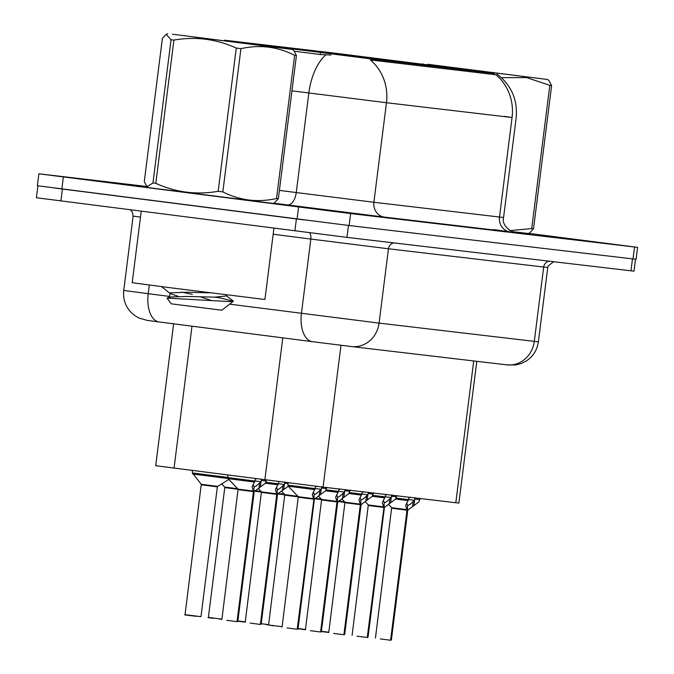 <?xml version="1.0" encoding="UTF-8"?>
<svg xmlns="http://www.w3.org/2000/svg" width="674" height="674" viewBox="0 0 674 674"><rect width="100%" height="100%" fill="white"/><g stroke="black" fill="none" stroke-linecap="round" stroke-linejoin="round"><path stroke-width="1.01" d="M280.241 47.003L309.652 50.651L280.241 47.003M303.586 49.758L332.99 53.406L303.586 49.758M326.932 52.505L356.335 56.153L326.932 52.505M350.278 55.26L379.681 58.908L350.278 55.26M256.904 44.257L286.307 47.905L256.904 44.257M317.083 51.831L346.495 55.479L317.083 51.831M340.429 54.586L369.832 58.225L340.429 54.586M363.775 57.332L393.178 60.98L363.775 57.332M387.12 60.087L416.524 63.727L387.12 60.087M293.738 49.084L323.149 52.724L293.738 49.084M377.272 59.405L406.675 63.053L377.272 59.405M400.617 62.16L430.02 65.808L400.617 62.16M423.963 64.906L453.366 68.554L423.963 64.906M447.3 67.661L476.712 71.301L447.3 67.661M353.926 56.658L383.329 60.306L353.926 56.658M469.146 70.121L494.396 73.483L372.874 59.16L224.509 40.196L336.183 53.322L469.146 70.121M476.788 361.323L458.876 503.09L323.073 487.117L155.702 465.717L173.631 323.815M148.162 187.591L275 203.674L148.179 187.608M504.219 116.341L512.063 117.529A46.826 43.229 -83.3 0 0 495.938 74.747L370.329 59.944A46.826 43.229 96.7 0 1 386.463 102.726L291.96 90.838M146.738 186.471L38.856 173.791L37.348 185.729L349.14 225.52L636.087 259.305L637.596 247.358L528.576 233.33M330.926 55.024L320.234 54.527L294.471 51.216M511.785 231.57L530.194 233.735L511.777 231.57M38.856 173.791L350.649 213.574L637.596 247.358M37.913 185.83L36.404 197.752L346.967 237.383L634.015 271.175L635.523 259.254M55.217 188.105L304.244 219.935M326.907 487.336L325.5 490.883L315.803 498.086L313.924 499.105L314.21 494.691M299.079 497.319L313.637 499.173A0.666 0.607 96.8 0 1 313.654 499.072L312.281 494.463L315.137 488.633L287.865 485.12L288.16 482.795M297.318 629.238L313.907 499.215L314.396 499.266L313.899 499.198A0.666 0.632 96.7 0 1 313.924 499.105M296.973 629.213L286.989 627.915M303.367 497.892L313.637 499.173L303.367 497.892M313.654 499.072L314.236 494.438L313.351 492.003M315.154 488.515L321.212 489.299L315.154 488.515M313.907 499.215L297.242 628.985M297.512 629.011L297.007 629.221M314.505 494.472L316.376 493.579L321.195 489.299L322.012 486.721M315.137 488.633L315.306 487.31L316.696 486.131M266.727 479.762L265.312 483.309L255.623 490.512L253.736 491.523L254.022 487.117M238.899 489.745L253.449 491.599A0.666 0.607 96.8 0 1 253.466 491.498L252.093 486.889L254.949 481.059L227.677 477.546L227.989 475.086M237.13 621.664L253.719 491.632L254.208 491.691L253.719 491.632A0.666 0.632 96.7 0 1 253.736 491.523M236.785 621.639L226.801 620.341M243.179 490.318L253.449 491.599L243.179 490.318M253.466 491.498L254.056 486.864L253.163 484.429M254.974 480.941L261.023 481.725L254.974 480.941M254.267 491.169L261.571 492.071L254.528 491.186L253.449 491.599L237.054 621.403M237.324 621.436L236.818 621.639M254.325 486.898L256.196 486.005L261.007 481.725L261.824 479.147M254.957 481.059L255.126 479.736L256.508 478.557M227.694 477.419L192.427 472.954L201.273 484.294L217.677 486.375L217.365 486.864L201.93 484.901M192.284 470.233L192.427 472.954M427.695 64.291L547.65 79.524L427.695 64.291M509.889 230.618L531.719 228.587L549.816 85.354L526.596 77.594L502.088 77.636M549.816 85.354L551.618 85.573L533.522 228.798L529.722 232.842M511.751 231.561L528.205 233.49L529.722 232.85M531.719 228.587L533.522 228.798M524.49 76.617L448.193 66.962L524.734 76.634M547.65 79.524L548.872 80.45L551.618 85.573M517.169 75.749L515.913 75.429M141.228 211.24L132.197 282.718L173.033 288.093L264.924 299.483L273.93 228.2M172.502 34.222L292.457 49.463L172.502 34.222M152.956 182.949L171.053 39.724L166.192 34.34L162.383 38.393L144.287 181.618L147.042 186.732L152.956 182.949L155.812 183.328C175.737 192.402 196.522 195.056 218.174 191.298L222.833 191.879C239.843 200.507 257.746 202.722 276.525 198.518L278.337 198.729L274.529 202.781L273.012 203.422L162.56 189.605L148.255 187.658L147.033 186.732M171.053 39.724L173.909 40.095L155.812 183.328M218.174 191.298L236.271 48.065C216.244 38.974 195.452 36.32 173.909 40.095M236.271 48.065L240.93 48.654L222.833 191.879M276.525 198.518L294.622 55.293C277.612 46.658 259.709 44.45 240.93 48.654M294.622 55.293L296.425 55.504L278.337 198.729M269.297 46.548L193 36.901L269.549 46.565M161.457 286.61L170.21 293.578L178.206 296.324M181.475 292.112L192.317 294.353M233.347 301.286L221.83 310.217L171.263 303.831L167.068 298.135L229.901 301.59L233.347 301.286L219.707 297.815L214.062 297.124M200.422 296.846L211.88 300.629M292.457 49.463L293.679 50.382L296.425 55.504M261.975 45.68L260.72 45.36M226.489 294.841L226.354 295.962L215.048 297.141L186.968 296.459L169.705 297.015L167.076 298.135M210.541 292.845L187.498 292.246L170.177 292.828L169.368 297.327L169.873 297.925M169.899 293.114L170.21 293.578M350.253 490.091L348.846 493.629L339.148 500.833L337.27 501.852L337.556 497.446M322.425 500.066L336.983 501.919A0.666 0.607 96.8 0 1 337 501.818L335.627 497.21L338.483 491.388L326.106 489.821M320.664 631.993L337.253 501.962L337.741 502.012L337.253 501.962A0.666 0.632 96.7 0 1 337.27 501.852M320.319 631.968L310.326 630.67M326.713 500.647L336.983 501.919L326.713 500.647M337 501.818L337.581 497.193L336.688 494.758M338.5 491.27L344.557 492.054L338.5 491.27M337.8 501.498L345.105 502.4L338.053 501.515L336.975 501.928L320.588 631.732M320.858 631.765L320.344 631.968M337.851 497.227L339.721 496.325L344.54 492.054L345.349 489.476M338.483 491.388L338.651 490.057L340.041 488.886M373.598 492.837L372.191 496.384L362.494 503.588L360.607 504.599L360.893 500.192M345.77 502.821L360.32 504.674A0.666 0.607 96.8 0 1 360.346 504.573L358.964 499.965L361.82 494.135L349.452 492.576M344.01 634.74L360.598 504.708L361.079 504.767L360.598 504.708A0.666 0.632 96.7 0 1 360.607 504.599M343.656 634.714L333.672 633.417M343.934 634.478L360.329 504.683L345.155 502.753L361.079 504.759L362.494 503.579M360.346 504.573L360.927 499.94L360.034 497.505M361.197 499.973L363.067 499.08L367.886 494.8L361.845 494.017L367.903 494.8L368.695 492.222M367.886 494.8L367.279 499.72M344.195 634.512L343.689 634.723M361.828 494.135L361.997 492.812L363.379 491.632M396.944 495.584L395.528 499.131L385.84 506.334L383.953 507.354L384.239 502.939M369.116 505.567L383.666 507.421A0.666 0.607 96.8 0 1 383.683 507.32L382.31 502.711L385.166 496.89M367.355 637.494L383.944 507.463L384.424 507.514L383.936 507.455A0.666 0.632 96.7 0 1 383.953 507.354M367.001 637.469L357.018 636.172M373.396 506.149L383.666 507.421L373.396 506.149M383.683 507.32L384.273 502.694L383.38 500.251M384.542 502.72L386.413 501.827L391.232 497.555L385.191 496.772L391.24 497.555L392.041 494.977M391.232 497.555L390.625 502.475M383.944 507.463L367.279 637.233M367.541 637.267L367.035 637.469M386.724 494.387L385.343 495.559L385.174 496.89L372.798 495.323M420.281 498.339L418.874 501.886L409.185 509.089L407.298 510.1L407.585 505.694M392.453 508.322L407.012 510.167A0.666 0.607 96.8 0 1 407.029 510.075L405.655 505.466L408.511 499.636L396.144 498.078M390.693 640.241L407.281 510.21L407.77 510.26L407.281 510.21A0.666 0.632 96.7 0 1 407.298 510.1M390.347 640.216L380.363 638.918M396.742 508.895L407.012 510.167L396.742 508.895M407.029 510.075L407.618 505.441L406.725 503.006M407.88 505.475L409.758 504.582L414.569 500.302L408.528 499.518L414.586 500.302L415.386 497.724M414.569 500.302L413.962 505.222M407.829 509.746L407.012 510.176L390.617 639.98M390.886 640.014L390.381 640.216M408.52 499.636L408.688 498.313L410.07 497.134M238.234 489.316L224.787 487.597L238.234 489.316L224.796 487.605L224.611 487.049L237.72 488.734M221.872 483.78L223.667 486.064M284.917 494.817L277.873 493.932M288.657 486.055L277.081 494.278L277.368 489.863M262.237 492.492L276.795 494.345A0.666 0.607 96.8 0 1 276.812 494.244L275.439 489.636L278.295 483.806M260.476 624.419L277.065 494.387L277.553 494.438L277.065 494.387A0.666 0.632 96.7 0 1 277.081 494.278M260.13 624.394L250.147 623.096M266.525 493.073L276.795 494.345L266.525 493.073M276.812 494.244L277.402 489.619L276.509 487.176M277.663 489.644L279.533 488.751L284.352 484.48L278.311 483.696L284.369 484.48L285.169 481.902M284.352 484.48L283.746 489.4M277.612 493.916L276.795 494.354L260.4 624.158M260.669 624.191L260.164 624.394M278.91 481.624L278.303 483.814L265.918 482.247M289.871 495.82L298.413 496.898L289.871 495.82M314.455 498.743L321.759 499.636M372.874 59.16L372.705 60.466M320.479 52.606L320.234 54.527M494.396 73.483L494.227 74.789M473.729 360.961L455.809 502.762M191.989 326.182L174.052 468.152M282.794 337.859L264.857 479.829M340.993 345.273L323.073 487.117M493.646 229.564L510.066 231.907L384.458 217.104A13.379 12.351 96.7 0 1 373.885 202.267L503.571 217.508C500.858 227.332 515.964 234.19 514.397 232.328M384.458 217.104L273.585 203.177M325.744 54.897A46.826 25.224 97.3 0 0 308.835 93.012L296.257 192.553L373.885 202.267L386.463 102.726L512.063 117.529L499.493 217.07A13.379 12.351 96.7 0 0 510.066 231.907M350.649 213.574L349.14 225.52M298.574 207.078L297.066 219.016M634.529 247.021L633.021 258.968M63.356 177.009L61.848 188.956M279.39 190.38L296.257 192.553A13.379 7.203 -82.7 0 1 287.427 204.955M229.649 304.159L379.066 323.107L538.374 341.844C537.178 349.991 533.168 356.361 526.343 360.969L521.288 363.513L515.804 364.946L506.654 364.836A26.758 24.702 96.7 0 1 506.435 364.811M549.243 261.217A6.689 6.176 -83.3 0 0 543.682 267.072L534.288 341.398A26.758 24.702 96.7 0 1 506.654 364.836L351.44 346.554A26.758 24.702 96.7 0 1 351.213 346.52L316.502 342.19M316.46 342.181L351.44 346.554A26.758 24.702 96.7 0 0 379.066 323.107L388.46 248.782L310.832 239.068L301.447 313.393A26.758 14.415 97.3 0 0 312.34 341.659L316.46 342.181L312.399 341.659A26.758 14.415 97.3 0 1 312.34 341.659L159.106 321.953A26.758 14.415 97.3 0 0 159.174 321.961L312.281 341.651M553.548 261.723L548.13 266.028L547.76 267.519L388.46 248.782A6.689 6.176 -83.3 0 1 394.02 242.926M630.957 270.838L632.465 258.9M346.967 237.383L348.475 225.445M294.892 230.879L296.4 218.932M60.904 200.978L62.412 189.032M169.486 296.417L148.213 293.687A26.758 14.415 97.3 0 0 159.106 321.953L147.32 320.403L139.215 318.145L135.019 315.752L131.169 312.509C125.33 306.282 122.862 298.919 123.746 290.435L148.213 293.687L149.308 285.035M309.459 232.732A6.689 3.606 -82.7 0 1 310.832 239.068L273.164 234.223M140.487 217.138L133.132 216.11L132.306 211.956L130.427 209.858M282.069 627.056L298.287 496.704L313.511 498.634M313.899 499.198L315.803 498.086M298.287 496.704L288.228 486.215L314.825 489.627M326.267 488.599L321.38 487.993M320.588 494.227L321.212 489.299M319.24 495.28L319.847 490.47M221.881 619.473L238.099 489.13L253.331 491.06M238.099 489.13L228.039 478.641L254.637 482.045M266.078 481.025L261.192 480.41M260.4 486.645L261.023 481.725M259.052 487.706L259.659 482.887M195.932 616.272L190.009 615.573C180.135 614.225 187.49 615.396 185.047 614.654L200.97 616.668L185.746 615M192.764 474.024L227.913 478.489M305.415 629.802L321.633 499.451L336.857 501.38M325.609 490.798L338.171 492.374M349.604 491.346L344.717 490.739M343.934 496.974L344.557 492.054M342.586 498.035L343.192 493.216M328.76 632.557L344.978 502.206L360.202 504.135M348.955 493.545L361.517 495.129M372.949 494.101L368.063 493.486M365.923 500.782L366.538 495.971M384.483 506.991L383.936 507.455M352.106 635.304L368.316 504.952L383.548 506.882M372.301 496.3L384.854 497.875M396.295 496.848L391.409 496.241M389.269 503.537L389.884 498.718M375.443 638.051L391.661 507.707L406.894 509.637M395.646 499.046L408.2 500.622M419.641 499.603L414.754 498.987M412.614 506.284L413.221 501.464M209.092 617.755L213.355 618.328C203.481 616.971 210.836 618.142 208.384 617.401L221.931 619.136M219.277 619.027L221.898 619.364M255.227 490.748L261.065 491.481M237.88 620.956L245.269 621.883M242.623 621.773L245.243 622.11M245.235 622.144L237.846 621.217L245.235 622.144M255.623 490.504L254.511 491.194L261.571 492.071M278.573 493.503L284.411 494.236M261.226 623.711L268.614 624.638M265.969 624.52L268.581 624.899M245.226 622.228L261.445 491.877L276.669 493.806M265.43 483.224L277.983 484.8M288.059 483.603L284.538 483.165M282.398 490.461L283.004 485.642M282.111 626.71L268.572 624.975L284.79 494.632L297.9 496.3M268.572 624.975L273.484 625.843M284.967 495.179L298.413 496.89M315.415 498.322L321.245 499.055M298.068 628.53L305.457 629.457M305.423 629.727L298.034 628.8L305.423 629.727M338.761 501.077L344.591 501.801M321.405 631.285L328.802 632.212M328.769 632.473L321.372 631.546L328.769 632.473M339.148 500.833L338.045 501.515L345.096 502.383M224.509 40.196L224.45 40.651M496.982 74.056C511.406 85.185 517.792 99.828 516.149 117.967L503.571 217.508M538.374 341.844L547.76 267.519M123.746 290.435L133.132 216.11M298.001 629.061L314.396 499.266M288.228 486.215L287.865 485.12M237.812 621.487L254.208 491.691M228.039 478.641L227.677 477.546M201.273 484.294L185.047 614.654M200.97 616.668L217.365 486.864M217.677 486.375L228.831 479.467M422.893 63.769L422.034 64.131M167.7 33.7L166.192 34.34M226.051 295.507L233.305 301.059M321.338 631.816L337.741 502.012M321.633 499.451L318.389 496.072M344.684 634.563L361.079 504.767M344.978 502.206L341.726 498.819M368.029 637.318L384.424 507.514M384.728 507.016L385.84 506.334M368.316 504.952L365.072 501.574M391.375 640.064L407.762 510.252M408.073 509.771L409.177 509.081M391.661 507.707L388.418 504.321M208.384 617.401L224.787 487.597M224.611 487.049L223.667 486.055M261.158 624.242L277.545 494.43M277.857 493.941L278.96 493.258M261.445 491.877L258.201 488.498M284.79 494.632L281.547 491.245"/></g></svg>

